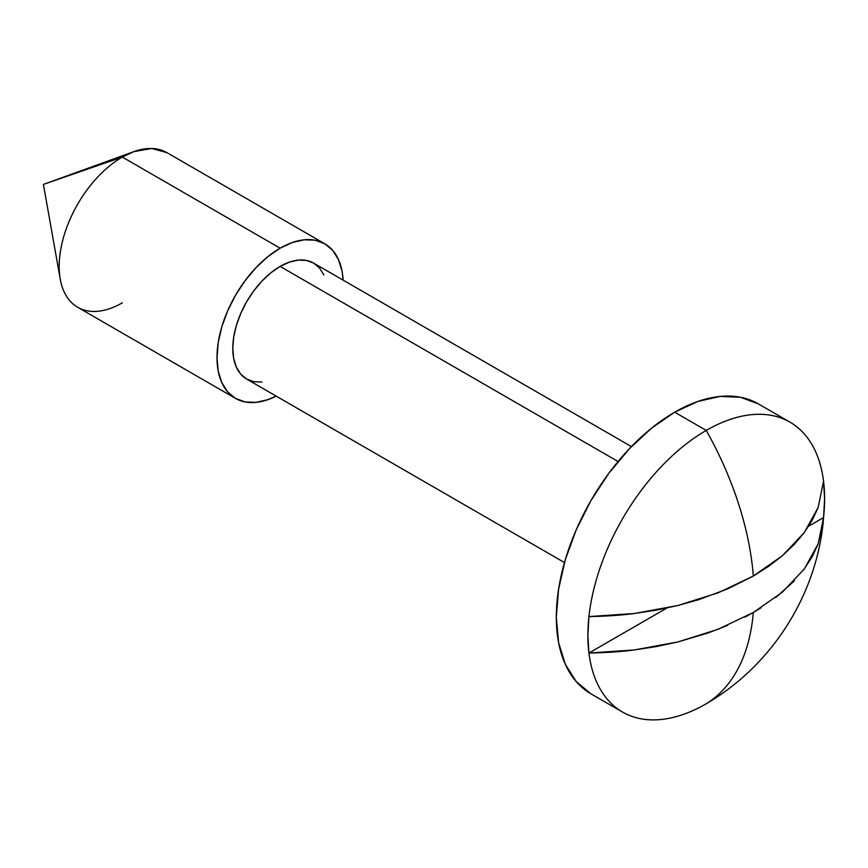 <?xml version="1.0" encoding="UTF-8"?>
<svg xmlns="http://www.w3.org/2000/svg" width="868" height="868" viewBox="0 0 868 868"><rect width="100%" height="100%" fill="white"/><g stroke="black" fill="none" stroke-linecap="round" stroke-linejoin="round"><path stroke-width="1.3" d="M727.384 625.47L708.418 632.87L677.908 641.94L656.458 646.541L634.334 649.948C621.445 651.673 606.309 652.703 588.927 653.04A167.394 96.641 120 0 0 706.237 703.764A167.394 96.641 -60 0 1 622.54 712.053A167.394 96.641 -60 0 1 588.927 653.04A167.394 96.641 -60 0 1 588.927 616.595C606.309 616.247 621.445 615.217 634.334 613.502L656.458 610.095L677.908 605.495L698.501 599.723L727.384 589.025L753.315 576.048A241 139.14 -120 0 0 706.237 430.419L674.675 412.191A167.394 96.641 120 0 0 565.318 559.697A167.394 96.641 120 0 0 590.978 693.836L576.254 681.619L565.318 664.302L558.58 642.559L556.312 617.202L558.58 589.231L565.318 559.697L576.254 529.751L590.978 500.543L608.913 473.19L629.376 448.745L651.586 428.152L674.675 412.191L706.237 430.419A241 139.14 60 0 1 753.315 576.048L768.712 566.272L782.426 555.694L794.328 544.399L804.31 532.507L812.285 520.127L818.188 507.357L823.548 481.143A167.394 96.641 120 0 0 706.237 430.419A167.394 96.641 120 0 0 588.927 616.595A167.394 96.641 -60 0 1 706.237 430.419A167.394 96.641 -60 0 1 789.934 422.13A167.394 96.641 -60 0 1 823.548 481.143A167.394 96.641 -60 0 1 823.548 517.588L823.081 523.643L818.188 543.802L812.285 556.572L803.421 570.135M122.312 302.856A89.274 51.548 -60 0 1 60.25 279.138A89.274 51.548 -60 0 1 122.312 157.075L43.4 184.407L122.312 157.075A89.274 51.548 120 0 0 63.982 235.738A89.274 51.548 120 0 0 77.675 307.283L235.488 398.39A89.274 51.548 -60 0 1 221.807 326.856A89.274 51.548 -60 0 1 280.125 248.183L122.312 157.075L280.125 248.183L267.811 256.7L255.973 267.68L245.058 280.722L235.488 295.304L227.644 310.885L221.807 326.856L218.215 342.6L217 357.529L218.215 371.048L221.807 382.647L227.644 391.88L235.488 398.39L245.058 401.938L255.973 402.372L267.811 399.681L276.176 396.112A89.274 51.548 -60 0 1 235.488 398.39M618.07 461.516L280.125 266.411A66.955 38.659 120 0 0 236.389 325.413A66.955 38.659 120 0 0 246.653 379.066L240.762 374.184L236.389 367.251L233.687 358.549L232.787 348.415L233.687 337.218L236.389 325.413L240.762 313.435L246.653 301.749L253.825 290.813L262.006 281.037L270.892 272.791L280.125 266.411L618.07 461.516M761.214 607.708L753.315 612.493A241 139.14 60 0 1 706.237 703.764A241 139.14 -120 0 0 753.315 612.493L745.037 617.061M794.328 580.855L775.786 597.52M706.237 703.764A167.394 96.641 120 0 0 710.556 701.181C772.759 663.054 815.171 596.056 823.081 523.643M631.437 446.597L313.608 263.091A66.955 38.659 120 0 0 280.125 266.411L289.359 262.125L298.245 260.107L306.426 260.433L313.608 263.091L319.489 267.973L323.873 274.906M343.131 280.136L342.046 271.109L338.444 259.51L332.618 250.277L324.762 243.767L315.203 240.219L304.288 239.785L292.44 242.476L280.125 248.183A89.274 51.548 -60 0 1 324.762 243.767A89.274 51.548 -60 0 1 343.131 280.136M262.006 382.05L253.825 381.725L246.653 379.066L564.482 562.562M324.762 243.767L166.949 152.649A89.274 51.548 120 0 0 122.312 157.075L133.867 151.629L151.759 148.482L167.003 152.681M758.372 403.902A167.394 96.641 120 0 0 674.675 412.191L697.764 401.483L719.973 396.448L740.437 397.262L758.372 403.902L789.934 422.13M823.548 481.143L818.188 507.357L804.31 532.507L782.426 555.694L753.315 576.048L718.053 592.855L677.908 605.495L634.334 613.502L588.927 616.595L587.875 635.43L588.927 653.04L634.334 649.948L677.908 641.94L718.053 629.3L753.315 612.493L782.426 592.139L804.31 568.963L818.188 543.802L823.548 517.588L808.694 526.16L823.548 517.588L824.6 498.753L823.548 481.143M666.906 608.023L588.927 653.04L666.906 608.023M622.54 712.053L590.978 693.836M60.25 279.138L43.4 184.407L133.867 151.629"/></g></svg>
